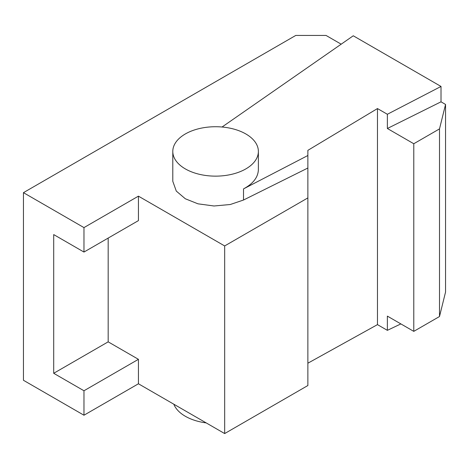 <?xml version="1.0" encoding="UTF-8"?>
<svg xmlns="http://www.w3.org/2000/svg" width="469" height="469" viewBox="0 0 469 469"><rect width="100%" height="100%" fill="white"/><g stroke="black" fill="none" stroke-linecap="round" stroke-linejoin="round"><path stroke-width="0.7" d="M400.866 323.915L387.365 330.34L387.365 316.118L413.781 331.366L439.5 316.522L439.5 128.899L413.781 143.743L387.365 128.494L387.365 114.272L377.469 108.562L377.469 324.624L387.365 330.34M108.175 238.082L108.175 341.848L53.706 373.295L53.706 234.588L83.969 252.058L138.431 220.612L138.431 196.153L83.969 227.6L23.45 192.659L295.775 35.433L326.031 35.433L341.186 44.186M83.969 252.058L83.969 227.6M23.45 192.659L23.45 380.283L83.969 415.223L138.431 383.777L224.669 433.567L307.875 385.524L307.875 197.9L224.669 245.944L138.431 196.153M224.669 433.567L224.669 245.944M108.175 341.848L138.431 359.318L83.969 390.765L53.706 373.295M83.969 415.223L83.969 390.765M138.431 359.318L138.431 383.777M183.168 135.307A42.79 24.705 180 0 1 230.484 128.272A42.79 24.705 180 0 1 258.378 151.434A42.79 24.705 180 0 1 215.588 176.139A42.79 24.705 180 0 1 172.797 151.434A42.79 24.705 180 0 1 183.168 135.307M307.875 197.9L307.875 168.019L243.517 200.023L230.285 204.507L214.011 205.991L197.971 203.822L185.331 198.774L176.291 191.082L172.797 181.304L172.797 151.434M307.875 168.019L307.875 155.509L243.517 188.896C253.154 183.684 258.114 177.264 258.378 169.631L258.378 151.434M222.06 127.011L353.263 35.785L441.012 86.448L441.012 101.82L387.365 128.494M441.012 86.448L387.365 114.272M307.875 155.509L307.875 150.35L377.469 108.562M307.875 363.199L377.469 324.624M206.202 422.903A42.79 24.705 180 0 1 173.841 404.219M441.012 101.82L445.55 104.44L439.5 128.899M439.5 316.522L445.55 292.064L445.55 104.44M413.781 331.366L413.781 143.743M243.517 188.896L243.517 200.023"/></g></svg>
